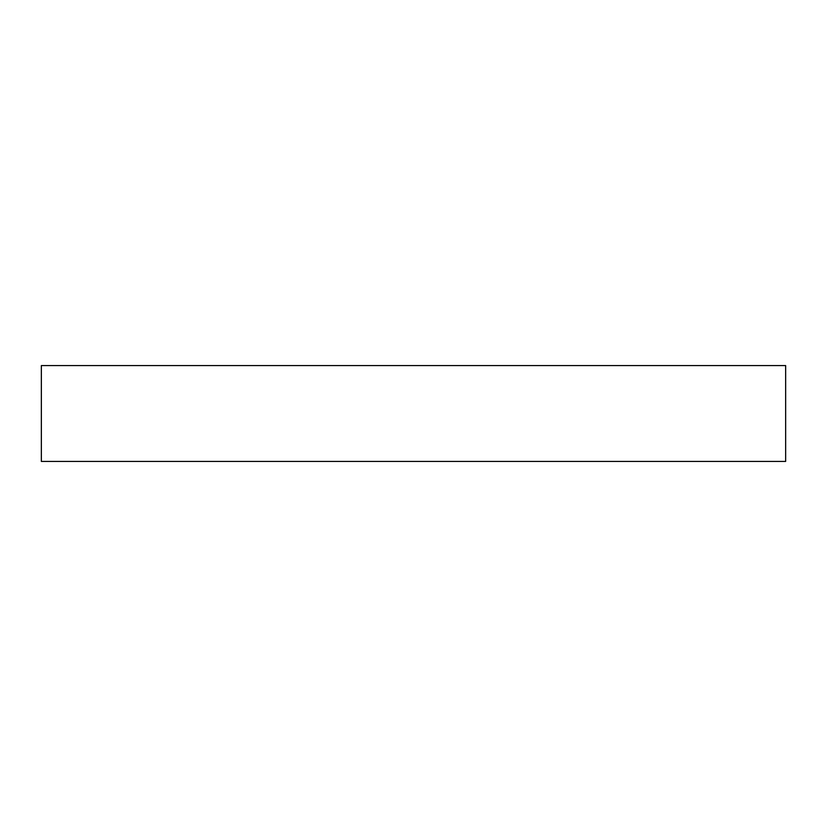 <?xml version="1.0" encoding="UTF-8"?>
<svg xmlns="http://www.w3.org/2000/svg" width="827" height="827" viewBox="0 0 827 827"><rect width="100%" height="100%" fill="white"/><g stroke="black" fill="none" stroke-linecap="round" stroke-linejoin="round"><path stroke-width="1.24" d="M735.792 461.425L41.35 461.425L41.35 365.575L785.65 365.575L785.65 461.425L735.792 461.425"/></g></svg>
